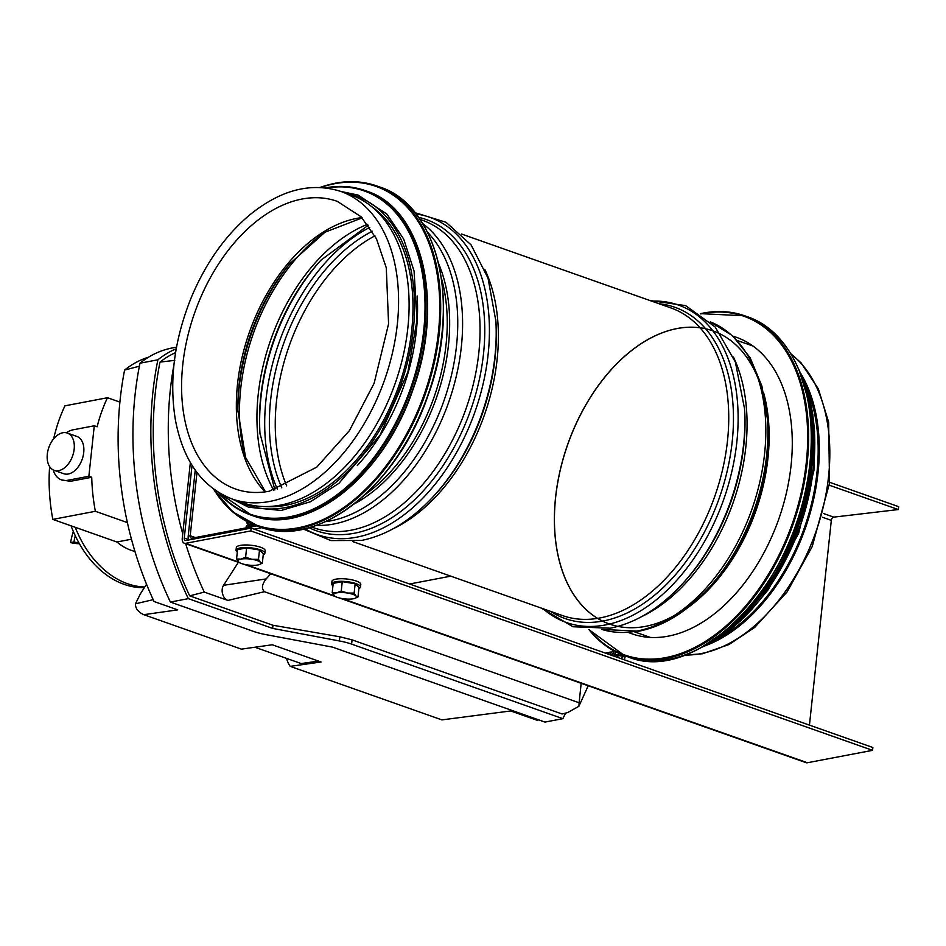 <?xml version="1.0" encoding="UTF-8"?>
<svg xmlns="http://www.w3.org/2000/svg" width="946" height="946" viewBox="0 0 946 946"><rect width="100%" height="100%" fill="white"/><g stroke="black" fill="none" stroke-linecap="round" stroke-linejoin="round"><path stroke-width="1.42" d="M806.453 387.564A161.459 103.019 109.4 0 1 717.86 638.609M800.919 373.717A163.102 104.072 109.4 0 1 805.306 528.317A163.102 104.072 109.4 0 1 704.865 645.917M340.737 191.399L351.262 195.113A163.102 104.072 109.4 0 1 403.173 355.791A163.102 104.072 109.4 0 1 280.288 505.152A163.102 104.072 109.4 0 1 242.696 502.716L232.184 499.003C202.255 487.261 183.347 461.069 175.483 420.402C168.849 380.505 174.312 339.07 191.861 296.122C206.181 262.539 225.373 235.554 249.425 215.168C280.454 189.874 310.891 181.951 340.737 191.399A163.102 104.072 109.4 0 1 392.649 352.078A163.102 104.072 109.4 0 1 269.764 501.439A163.102 104.072 109.4 0 1 232.184 499.003M357.281 465.586A161.459 103.019 -70.6 0 0 417.151 295.932M265.826 506.571A161.459 103.019 -70.6 0 0 399.153 384.975A161.459 103.019 -70.6 0 0 371.683 206.63M646.863 637.143A157.178 100.288 109.4 0 1 644.049 635.215M746.867 343.883A157.178 100.288 109.4 0 1 750.273 344.143M733.15 336.279A157.178 100.288 109.4 0 1 736.532 337.367A157.178 100.288 109.4 0 1 791.093 465.243A157.178 100.288 109.4 0 1 631.916 633.796A157.178 100.288 109.4 0 1 628.605 632.519M195.243 470.15L188.195 536.134A5.924 3.784 -70.6 0 0 188.94 539.918M196.969 472.503L190.205 535.755A2.968 1.892 -70.6 0 0 191.234 538.168A2.968 1.892 -70.6 0 0 191.92 538.215L256.804 525.858M450.781 576.161L409.583 584.001M254.155 529.145L262.018 527.643M829.642 482.318L898.7 506.689L898.286 509.551L833.745 517.131A2.968 1.892 -70.6 0 0 831.321 520.371L809.445 725.121M190.359 462.535L182.247 538.416A5.924 3.784 -70.6 0 0 184.304 543.229A5.924 3.784 -70.6 0 0 185.676 543.323L250.832 530.919L251.139 528.081L872.862 747.506L872.555 750.344L807.399 762.748A5.924 3.784 109.4 0 1 806.027 762.653L339.472 597.99M829.252 485.192L898.286 509.551M251.139 528.081L185.984 540.485A2.968 1.892 109.4 0 1 185.298 540.438A2.968 1.892 109.4 0 1 184.269 538.026L192.038 465.326M250.832 530.919L872.555 750.344M358.889 588.542A14.486 3.89 -173.9 0 0 360.509 587.005L360.781 584.427A14.486 3.89 -173.9 0 0 351.865 579.815A14.486 3.89 -173.9 0 0 335.854 579.165A14.486 3.89 -173.9 0 0 331.963 581.341L331.691 583.93A14.486 3.89 -173.9 0 0 332.945 585.763M360.509 587.005A14.486 3.89 -173.9 0 0 351.593 582.405A14.486 3.89 -173.9 0 0 335.582 581.755A14.486 3.89 -173.9 0 0 331.691 583.93M332.2 592.74L333.205 583.375L342.251 581.66L355.152 583.753L358.995 587.561L357.99 596.926L355.968 596.004A11.529 3.086 -173.9 0 0 347.596 593.047A11.529 3.086 -173.9 0 0 336.622 592.87A11.529 3.086 -173.9 0 0 334.021 595.637A11.529 3.086 -173.9 0 0 334.789 596.228A11.529 3.086 -173.9 0 0 342.393 598.582A11.529 3.086 -173.9 0 0 353.366 598.771A11.529 3.086 -173.9 0 0 354.88 598.369A11.529 3.086 -173.9 0 0 355.968 596.004L354.147 593.107L347.596 593.047L341.258 591.014L336.622 592.87L332.2 592.74L334.707 596.169M354.987 598.333L357.99 596.926M341.258 591.014L342.251 581.66M354.147 593.107L355.152 583.753M263.236 554.782A14.486 3.89 -173.9 0 0 264.856 553.256L265.128 550.667A14.486 3.89 -173.9 0 0 251.139 545.263A14.486 3.89 -173.9 0 0 236.323 547.592L236.039 550.17A14.486 3.89 -173.9 0 0 237.304 552.015M264.856 553.256A14.486 3.89 -173.9 0 0 250.867 547.852A14.486 3.89 -173.9 0 0 236.039 550.17M246.729 522.18A6.918 1.857 6.1 0 1 246.681 521.896A6.918 1.857 6.1 0 1 246.882 521.518M247.982 523.8L247.379 523.422A6.918 1.857 6.1 0 1 246.622 522.44A6.918 1.857 6.1 0 1 247.332 521.743M246.256 526.591A6.918 1.857 6.1 0 1 246.208 526.307A6.918 1.857 6.1 0 1 247.154 525.515L248.526 525.018A5.416 1.454 6.1 0 1 249.236 524.829A5.416 1.454 6.1 0 1 254.214 524.888M247.828 525.267L248.018 523.434A5.416 1.454 6.1 0 1 249.188 522.677M247.154 525.515A6.918 1.857 6.1 0 1 248.065 525.267A6.918 1.857 6.1 0 1 256.65 525.799M246.788 527.762A6.918 1.857 6.1 0 1 246.149 526.863A6.918 1.857 6.1 0 1 248.006 525.822A6.918 1.857 6.1 0 1 255.515 526.106M247.663 527.596A5.416 1.454 6.1 0 1 251.47 526.875M236.559 558.98L237.552 549.626L246.61 547.9L259.5 549.993L263.343 553.8L262.338 563.166L260.316 562.243A11.529 3.086 -173.9 0 0 251.943 559.287A11.529 3.086 -173.9 0 0 240.97 559.11A11.529 3.086 -173.9 0 0 238.368 561.877A11.529 3.086 -173.9 0 0 239.149 562.468A11.529 3.086 -173.9 0 0 246.74 564.833A11.529 3.086 -173.9 0 0 257.714 565.01A11.529 3.086 -173.9 0 0 259.228 564.62A11.529 3.086 -173.9 0 0 260.316 562.243L258.495 559.346L251.943 559.287L245.605 557.265L240.97 559.11L236.559 558.98L239.054 562.409M259.334 564.573L262.338 563.166M258.495 559.346L259.5 549.993M245.605 557.265L246.61 547.9M616.626 652.291A4.375 3.157 79.2 0 0 614.392 655.436A4.375 3.157 79.2 0 0 614.368 656.276M614.9 651.416A5.759 4.162 79.2 0 0 612.842 655.188A5.759 4.162 79.2 0 0 612.807 655.72M614.77 651.345A5.759 4.162 79.2 0 0 612.452 655.59M613.103 653.095A4.375 3.157 79.2 0 0 611.613 655.294M614.368 651.593A5.759 4.162 79.2 0 0 613.032 651.558A5.759 4.162 79.2 0 0 610.111 654.762M612.854 651.593A5.759 4.162 79.2 0 0 612.677 651.628A5.759 4.162 79.2 0 0 609.792 654.656M610.194 653.651A4.375 3.157 79.2 0 0 609.307 654.478M611.459 652.149A5.759 4.162 79.2 0 0 610.123 652.113A5.759 4.162 79.2 0 0 607.746 653.934M609.945 652.149A5.759 4.162 79.2 0 0 609.768 652.172A5.759 4.162 79.2 0 0 607.486 653.84M608.538 652.705A5.759 4.162 79.2 0 0 607.214 652.657A5.759 4.162 79.2 0 0 605.878 653.272M607.036 652.705A5.759 4.162 79.2 0 0 606.847 652.728A5.759 4.162 79.2 0 0 605.7 653.213M619.003 653.414A4.375 3.157 79.2 0 0 618.731 654.608A4.375 3.157 79.2 0 0 618.696 655.01L617.17 654.904A145.471 26.003 -164.4 0 0 615.432 654.809L615.598 656.701M621.025 658.617L623.544 656.358L618.696 655.01M623.721 659.575A4.375 3.157 79.2 0 0 625.105 656.465L625.058 655.826M615.432 654.809L617.998 655.436L617.785 657.47M623.544 656.358L617.998 655.436M538.83 719.918L536.843 720.178L510.71 710.954L441.912 719.894L290.221 666.362L321.049 661.987L272.271 644.77L241.431 649.145L143.78 614.675L177.73 609.863L154.044 601.502A284.876 205.613 -100.8 0 1 127.391 522.594L95.369 511.289A153.134 110.528 -100.8 0 1 91.727 477.269L88.877 476.264L67.604 480.308A26.346 16.815 109.4 0 1 61.537 479.918A26.346 16.815 109.4 0 1 53.213 469.925M127.391 522.594A284.876 205.613 -100.8 0 1 119.894 402.097A284.876 205.613 -100.8 0 1 124.6 370.063A129.2 93.252 -100.8 0 1 148.593 357.15M66.326 432.783A26.346 16.815 109.4 0 1 72.996 429.839L94.269 425.783L97.119 426.8A153.134 110.528 -100.8 0 1 107.501 397.722L119.894 402.097M94.269 425.783L88.877 476.264M134.947 551.423A62.578 45.16 -100.8 0 1 116.89 541.999L52.822 519.389A153.134 110.528 -100.8 0 1 49.606 466.591M53.638 438.861A153.134 110.528 -100.8 0 1 64.955 405.822L107.501 397.722M61.537 479.918L70.453 481.313L91.727 477.269M95.369 511.289L52.822 519.389M131.459 539.22L116.89 541.999M54.159 470.328L63.725 473.71A19.76 12.605 -70.6 0 0 82.184 459.271A19.76 12.605 -70.6 0 0 76.874 436.437L67.308 433.067A19.76 12.605 -70.6 0 0 47.3 454.257A19.76 12.605 -70.6 0 0 54.159 470.328A19.76 12.605 -70.6 0 0 72.629 455.889A19.76 12.605 -70.6 0 0 67.308 433.067M144.785 586.993A97.485 70.359 -100.8 0 1 75.242 527.3M73.362 531.522A65.865 47.537 79.2 0 0 70.595 542.602A65.865 47.537 79.2 0 0 79.393 543.702M70.595 542.602L73.954 541.963A65.865 47.537 79.2 0 0 78.908 542.85A97.485 70.359 -100.8 0 1 75.266 535.767A65.865 47.537 79.2 0 0 73.954 541.963M75.266 535.767A97.485 70.359 -100.8 0 1 71.08 525.834M144.371 587.632A97.485 70.359 -100.8 0 1 78.908 542.85M290.221 666.362A32.933 21.013 109.4 0 1 286.603 658.416M254.912 647.23L301.183 663.56L318.542 661.1M264.431 591.711L227.88 600.426A9.105 6.575 -100.8 0 1 223.552 585.314L266.181 578.917C261.888 584.332 261.309 588.601 264.431 591.711L579.129 702.772L581.163 683.296M579.129 702.772L578.905 706.26L567.659 712.586L562.113 713.994L352.066 639.863L339.851 636.8L272.968 625.259L189.685 595.862L204.265 592.09A284.876 205.613 -100.8 0 1 185.664 543.714M143.78 614.675C138.128 612.038 135.349 608.42 135.455 603.808L140.481 593.674L146.535 584.273M124.6 370.063L139.381 366.208M189.685 595.862A284.876 205.613 -100.8 0 1 160.004 362.093A130.087 93.891 -100.8 0 1 175.589 352.598M160.004 362.093L174.785 360.343M227.88 600.426L204.265 592.09M266.181 578.917L270.745 573.737M223.552 585.314L238.357 562.314M182.744 533.792A284.876 205.613 -100.8 0 1 173.922 364.931M565.578 713.118A329.326 237.694 -100.8 0 1 562.858 718.676L351.605 644.12A32.933 8.833 -173.9 0 0 339.401 640.95L272.637 628.404L272.968 625.259M176.535 347.147L172.349 347.939A133.374 96.267 79.2 0 0 139.984 363.205A288.163 207.99 79.2 0 0 170.386 602.058L253.658 631.443A32.933 8.833 -173.9 0 0 265.861 634.612L332.637 647.147L544.943 722.082L562.858 718.676M272.637 628.404L188.301 598.641A288.163 207.99 -100.8 0 1 157.887 359.799A133.374 96.267 -100.8 0 1 176.24 348.767M170.386 602.058L188.301 598.641M139.984 363.205L157.887 359.799M763.599 392.696A154.47 98.561 109.4 0 1 687.707 607.71M767.466 419.291L767.703 422.779A155.44 99.176 109.4 0 1 616.236 626.015A155.44 99.176 109.4 0 1 599.811 383.627A155.44 99.176 109.4 0 1 767.703 422.779A155.44 99.176 109.4 0 1 709.796 586.875A155.44 99.176 109.4 0 1 554.51 511.963A155.44 99.176 109.4 0 1 719.433 333.583A155.44 99.176 109.4 0 1 709.796 586.875L707.419 589.441C686.11 612.322 663.276 626.24 638.917 631.207L601.774 629.397A163.102 104.072 109.4 0 0 637.001 631.041A163.102 104.072 109.4 0 0 759.461 483.56A163.102 104.072 109.4 0 0 710.316 321.877L732.642 335.818L750.131 357.694L761.897 386.063L767.466 419.291A161.175 102.842 109.4 0 1 707.419 589.441M733.422 357.032A163.102 104.072 109.4 0 1 641.826 616.532M649.89 300.509L685.649 305.629L715.223 327.044L735.361 362.046L744.573 408.92A165.03 105.302 109.4 0 1 683.095 583.138L681.735 584.616C659.48 608.503 635.653 623.036 610.253 628.203L573.028 626.76L541.325 608.112M744.443 406.922A168.329 107.395 109.4 0 1 681.735 584.616M651.64 301.124A168.329 107.395 109.4 0 1 735.775 450.556A168.329 107.395 109.4 0 1 605.168 624.999A168.329 107.395 109.4 0 1 543.087 608.727M659.149 303.772A165.03 105.302 109.4 0 1 729.934 457.663A165.03 105.302 109.4 0 1 603.11 621.002A165.03 105.302 109.4 0 1 550.584 611.376M461.542 234.029L670.903 307.923A163.102 104.072 109.4 0 1 722.815 468.601A163.102 104.072 109.4 0 1 599.93 617.963A163.102 104.072 109.4 0 1 562.338 615.527L352.976 541.644M484.73 269.255A163.102 104.072 109.4 0 1 393.146 528.767M415.01 212.661L446.051 222.298L471.084 244.884L488.006 278.112L495.893 321.155A165.03 105.302 109.4 0 1 434.403 495.373L433.043 496.851C410.789 520.738 386.973 535.259 361.561 540.438L330.887 540.58L303.347 529.074M495.751 319.157A168.329 107.395 109.4 0 1 433.043 496.851M416.051 213.962A168.329 107.395 109.4 0 1 485.499 372.452A168.329 107.395 109.4 0 1 356.476 537.233A168.329 107.395 109.4 0 1 304.967 528.708M418.558 217.32A165.03 105.302 109.4 0 1 480.071 376.059A165.03 105.302 109.4 0 1 354.419 533.237A165.03 105.302 109.4 0 1 309.035 527.667M419.989 219.366L422.212 220.158A163.102 104.072 109.4 0 1 474.123 380.824A163.102 104.072 109.4 0 1 351.238 530.186A163.102 104.072 109.4 0 1 313.658 527.762L311.435 526.981M422.732 223.611A163.102 104.072 109.4 0 1 452.649 389.965A163.102 104.072 109.4 0 1 333.772 524.025A163.102 104.072 109.4 0 1 316.236 525.397M427.533 232.243A161.068 102.771 109.4 0 1 445.176 397.19A161.068 102.771 109.4 0 1 330.532 520.868A161.068 102.771 109.4 0 1 325.377 521.684M438.778 264.017A155.227 99.046 109.4 0 1 354.076 504.017M441.51 278.621A154.21 98.396 109.4 0 1 365.381 494.356M790.939 353.958A163.102 104.072 109.4 0 1 819.614 520.454A163.102 104.072 109.4 0 1 700.998 653.627A163.102 104.072 109.4 0 1 684.679 655.034M286.685 485.877A161.459 103.019 109.4 0 1 374.935 235.826M281.766 487.793A163.871 104.557 109.4 0 1 372.31 231.25M277.403 489.236A167.158 106.662 109.4 0 1 369.815 227.395M260.008 434.108A167.158 106.662 109.4 0 1 321.664 259.393M274.872 489.945L259.937 433.102A163.871 104.557 109.4 0 1 320.99 260.115L320.99 260.115A163.871 104.557 109.4 0 1 321.463 259.606M273.701 490.253A161.459 103.019 109.4 0 1 270.793 339.673A161.459 103.019 109.4 0 1 367.568 224.285M244.553 454.34A161.459 103.019 109.4 0 1 322.338 233.934M237.919 411.959A159.933 102.05 109.4 0 1 290.576 262.775M237.919 411.605A154.08 98.313 109.4 0 1 237.895 410.398L237.895 410.398A154.08 98.313 109.4 0 1 289.571 263.958L324.986 232.219L362.164 217.876M265.093 491.896A152.566 97.343 109.4 0 1 249.425 332.129A152.566 97.343 109.4 0 1 361.904 217.592M235.684 489.07A152.566 97.343 109.4 0 1 194.663 312.807A152.566 97.343 109.4 0 1 337.237 201.332L361.124 216.8L376.484 238.841L386.287 267.86L388.581 323.804L374.131 383.284L349.417 430.631L316.756 467.147L269.314 491.211C257.324 493.457 246.114 492.748 235.684 489.07M375.881 483.548A179.563 114.572 -70.6 0 0 442.905 293.638M379.441 186.894C438.708 205.211 461.754 305.747 427.781 396.161C397.013 486.965 316.674 549.531 259.476 526.804A180.225 114.998 -70.6 0 0 427.899 395.121A180.225 114.998 -70.6 0 0 379.441 186.894L376.78 185.96A180.225 114.998 -70.6 0 0 335.251 183.276A180.225 114.998 -70.6 0 0 320.079 187.438M213.607 489.117A180.225 114.998 -70.6 0 0 256.827 525.87A180.225 114.998 -70.6 0 0 425.251 394.186A180.225 114.998 -70.6 0 0 376.78 185.96C363.713 181.384 349.807 180.485 335.061 183.252L319.854 187.426M214.103 489.472A179.598 114.596 -70.6 0 0 420.804 403.481A179.598 114.596 -70.6 0 0 334.718 183.701A179.598 114.596 -70.6 0 0 320.682 187.474M363.028 474.123A171.332 109.322 -70.6 0 0 426.989 292.905M366.421 191.033C422.992 208.51 444.975 304.458 412.562 390.745C383.201 477.387 306.528 537.103 251.943 515.404A171.995 109.736 -70.6 0 0 412.669 389.74A171.995 109.736 -70.6 0 0 366.421 191.033L364.943 190.513A171.995 109.736 -70.6 0 0 325.613 187.887M218.207 492.251A171.995 109.736 -70.6 0 0 250.465 514.884A171.995 109.736 -70.6 0 0 411.191 389.22A171.995 109.736 -70.6 0 0 364.943 190.513C352.456 186.137 339.188 185.274 325.117 187.935M219.07 492.783A171.392 109.358 -70.6 0 0 410.351 388.924A171.392 109.358 -70.6 0 0 326.63 188.018M238.9 501.38A163.764 104.486 -70.6 0 0 400.536 385.46A163.764 104.486 -70.6 0 0 347.454 193.764M700.773 313.942A179.563 114.572 109.4 0 1 806.311 462.346A179.563 114.572 109.4 0 1 717.47 632.969A179.563 114.572 109.4 0 1 589.37 629.587M700.407 313.682A180.225 114.998 109.4 0 1 744.679 315.798A180.225 114.998 109.4 0 1 807.245 462.428A180.225 114.998 109.4 0 1 624.715 655.708A180.225 114.998 109.4 0 1 588.92 629.563M700.336 313.634L744.679 315.798L747.328 316.733A180.225 114.998 109.4 0 1 809.894 463.363A180.225 114.998 109.4 0 1 627.375 656.642L624.715 655.708L588.838 629.563M809.705 411.959A179.598 114.596 109.4 0 1 809.953 463.611A179.598 114.596 109.4 0 1 735.692 621.652M809.729 410.73A171.332 109.322 109.4 0 1 810.994 467.04A171.332 109.322 109.4 0 1 734.947 622.622M805.436 388.877A171.995 109.736 109.4 0 1 811.928 467.123A171.995 109.736 109.4 0 1 717.884 636.942M799.382 370.797A171.995 109.736 109.4 0 1 813.406 467.643A171.995 109.736 109.4 0 1 701.826 647.23M812.141 411.262A171.392 109.358 109.4 0 1 813.477 467.88A171.392 109.358 109.4 0 1 737.159 623.733M188.195 536.134L190.205 535.755L195.325 537.565M191.79 539.374L191.92 538.215M822.476 517.249L831.321 520.371M823.493 513.512L833.745 517.131M184.269 538.026L188.739 539.61M807.399 762.748L342.156 598.546M334.092 595.696L246.504 564.786M238.439 561.948L185.676 543.323M67.604 480.308L70.453 481.313M135.455 603.808L153.193 599.669M351.605 644.12L352.066 639.863M339.401 640.95L339.851 636.8M634.671 631.904L650.269 637.403M737.49 340.572L753.087 346.07M790.738 353.627L801.073 362.862L818.361 388.901L828.637 422.164L829.536 483.158L812.247 546.469L787.119 591.9L754.683 627.435L728.976 644.533L702.488 653.757L684.313 655.164M368.29 225.243L320.99 260.115M265.471 491.849L245.534 457.344L237.895 410.398M259.476 526.804L232.704 511.881L213.429 488.987M251.943 515.404L218.053 492.157M232.243 499.027L248.55 507.222L281.222 510.462L310.371 501.77L338.975 483.264L380.103 435.006L407.856 372.156L417.032 319.961L414.076 271.076L403.694 239.066L386.89 214.092L358.073 195.065L340.808 191.423M747.328 316.733C792.145 331.514 818.302 392.968 810.107 463.516C800.978 578.55 698.798 686.855 627.375 656.642M798.885 369.602L812.827 414.443L813.607 467.797L800.671 525.077L775.342 578.183L740.647 620.801L700.69 647.844M814.553 431.021L813.938 470.469L798.672 533.248L768.306 589.583L751.431 609.874M184.304 543.229L239.681 562.775M243.832 564.242L335.322 596.536M588.187 685.779L578.905 706.26"/></g></svg>
